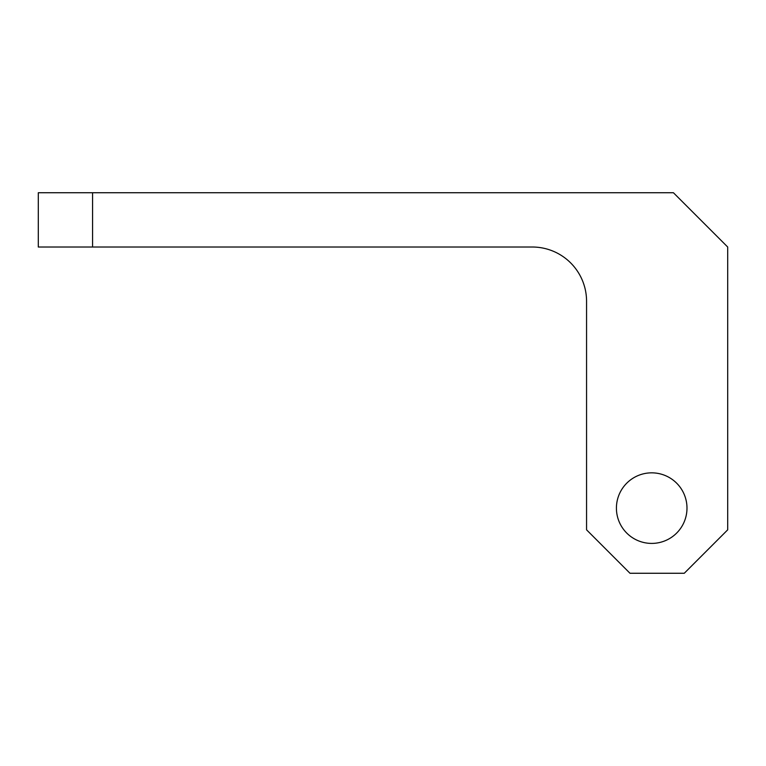 <?xml version="1.0" encoding="UTF-8"?>
<svg xmlns="http://www.w3.org/2000/svg" width="766" height="766" viewBox="0 0 766 766"><rect width="100%" height="100%" fill="white"/><g stroke="black" fill="none" stroke-linecap="round" stroke-linejoin="round"><path stroke-width="1.15" d="M686.987 508.126A35.284 35.284 0 0 0 651.703 472.842A35.284 35.284 0 0 0 616.419 508.126A35.284 35.284 0 0 0 651.703 543.41A35.284 35.284 0 0 0 686.987 508.126M92.581 192.735L673.419 192.735L727.7 247.016L727.7 529.833L684.277 573.265L629.987 573.265L586.565 529.833L586.565 301.306A54.281 54.281 0 0 0 532.284 247.016L38.3 247.016L38.3 192.735L92.581 192.735L92.581 247.016"/></g></svg>
